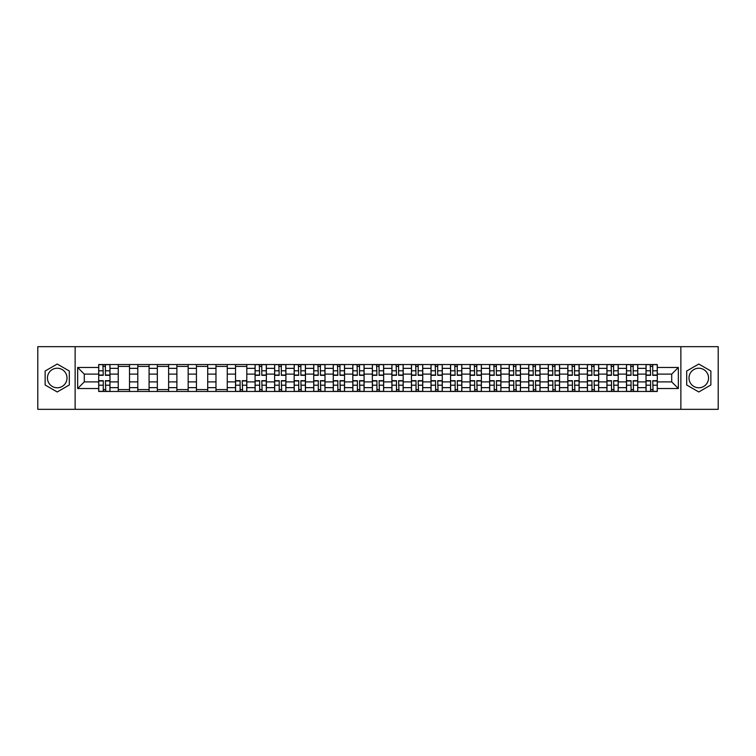 <?xml version="1.0" encoding="UTF-8"?>
<svg xmlns="http://www.w3.org/2000/svg" width="756" height="756" viewBox="0 0 756 756"><rect width="100%" height="100%" fill="white"/><g stroke="black" fill="none" stroke-linecap="round" stroke-linejoin="round"><path stroke-width="1.13" d="M57.22 387.771A9.771 9.771 0 0 1 47.448 378A9.771 9.771 0 0 1 57.22 368.229A9.771 9.771 0 0 1 67.001 378A9.771 9.771 0 0 1 57.22 387.771M698.78 387.771A9.771 9.771 0 0 1 689 378A9.771 9.771 0 0 1 698.78 368.229A9.771 9.771 0 0 1 708.552 378A9.771 9.771 0 0 1 698.78 387.771M680.863 409.327L718.2 409.327L718.2 346.673L37.8 346.673L37.8 409.327L680.863 409.327L680.863 346.673M118.248 391.466L118.248 368.352L109.979 368.352L109.979 391.466M109.979 368.352L109.979 364.534M118.248 368.352L118.248 364.534M129.522 364.534L129.522 391.466M137.79 391.466L137.79 364.534M149.074 364.534L149.074 391.466M157.343 391.466L157.343 364.534M168.616 364.534L168.616 391.466M176.885 391.466L176.885 364.534M188.168 364.534L188.168 391.466M196.437 391.466L196.437 364.534M207.711 364.534L207.711 391.466M215.98 391.466L215.98 364.534M227.263 364.534L227.263 391.466M235.532 391.466L235.532 364.534M246.806 364.534L246.806 391.466M255.074 391.466L255.074 364.534M266.358 364.534L266.358 391.466M274.626 391.466L274.626 364.534M285.9 364.534L285.9 391.466M294.169 391.466L294.169 364.534M305.452 364.534L305.452 391.466M313.721 391.466L313.721 364.534M324.995 364.534L324.995 391.466M333.264 391.466L333.264 364.534M344.547 364.534L344.547 391.466M352.816 391.466L352.816 364.534M364.09 364.534L364.09 391.466M372.358 391.466L372.358 364.534M383.642 364.534L383.642 391.466M391.91 391.466L391.91 364.534M403.184 364.534L403.184 391.466M411.453 391.466L411.453 364.534M422.736 364.534L422.736 391.466M431.005 391.466L431.005 364.534M442.279 364.534L442.279 391.466M450.548 391.466L450.548 364.534M461.831 364.534L461.831 391.466M470.1 391.466L470.1 364.534M481.374 364.534L481.374 391.466M489.642 391.466L489.642 364.534M500.926 364.534L500.926 391.466M509.194 391.466L509.194 364.534M520.468 364.534L520.468 391.466M528.737 391.466L528.737 364.534M540.02 364.534L540.02 391.466M548.289 391.466L548.289 364.534M559.563 364.534L559.563 391.466M567.832 391.466L567.832 364.534M579.115 364.534L579.115 391.466M587.384 391.466L587.384 364.534M598.657 364.534L598.657 391.466M606.926 391.466L606.926 364.534M618.21 364.534L618.21 391.466M626.478 391.466L626.478 364.534M637.752 364.534L637.752 391.466M646.021 391.466L646.021 364.534M646.021 381.884L637.752 381.884M626.478 381.884L618.21 381.884M606.926 381.884L598.657 381.884M587.384 381.884L579.115 381.884M567.832 381.884L559.563 381.884M548.289 381.884L540.02 381.884M528.737 381.884L520.468 381.884M509.194 381.884L500.926 381.884M489.642 381.884L481.374 381.884M470.1 381.884L461.831 381.884M450.548 381.884L442.279 381.884M431.005 381.884L422.736 381.884M411.453 381.884L403.184 381.884M391.91 381.884L383.642 381.884M372.358 381.884L364.09 381.884M352.816 381.884L344.547 381.884M333.264 381.884L324.995 381.884M313.721 381.884L305.452 381.884M294.169 381.884L285.9 381.884M274.626 381.884L266.358 381.884M255.074 381.884L246.806 381.884M235.532 381.884L227.263 381.884M215.98 381.884L207.711 381.884M196.437 381.884L188.168 381.884M176.885 381.884L168.616 381.884M157.343 381.884L149.074 381.884M137.79 381.884L129.522 381.884M118.248 381.884L109.979 381.884M646.021 374.116L637.752 374.116M626.478 374.116L618.21 374.116M606.926 374.116L598.657 374.116M587.384 374.116L579.115 374.116M567.832 374.116L559.563 374.116M548.289 374.116L540.02 374.116M528.737 374.116L520.468 374.116M509.194 374.116L500.926 374.116M489.642 374.116L481.374 374.116M470.1 374.116L461.831 374.116M450.548 374.116L442.279 374.116M431.005 374.116L422.736 374.116M411.453 374.116L403.184 374.116M391.91 374.116L383.642 374.116M372.358 374.116L364.09 374.116M352.816 374.116L344.547 374.116M333.264 374.116L324.995 374.116M313.721 374.116L305.452 374.116M294.169 374.116L285.9 374.116M274.626 374.116L266.358 374.116M255.074 374.116L246.806 374.116M235.532 374.116L227.263 374.116M215.98 374.116L207.711 374.116M196.437 374.116L188.168 374.116M176.885 374.116L168.616 374.116M157.343 374.116L149.074 374.116M137.79 374.116L129.522 374.116M118.248 374.116L109.979 374.116M84.285 381.884L98.696 381.884L98.696 374.116L84.285 374.116L84.285 381.884L77.651 388.527L77.651 367.473L98.696 367.473L98.696 374.116M657.304 374.116L657.304 381.884L671.715 381.884L671.715 374.116L657.304 374.116L657.304 364.534L98.696 364.534L98.696 367.473M657.304 367.473L678.349 367.473L678.349 388.527L657.304 388.527L657.304 381.884M98.696 381.884L98.696 391.466L657.304 391.466L657.304 388.527M98.696 388.527L77.651 388.527M75.137 409.327L75.137 346.673M69.316 371.016L57.22 364.033L45.133 371.016L45.133 384.984L57.22 391.967L69.316 384.984L69.316 371.016M710.867 371.016L698.78 364.033L686.684 371.016L686.684 384.984L698.78 391.967L710.867 384.984L710.867 371.016M105.405 389.595L103.27 389.595M103.27 366.405L105.405 366.405M129.522 389.595L118.248 389.595M118.248 366.405L129.522 366.405M149.074 389.595L137.79 389.595M137.79 366.405L149.074 366.405M168.616 389.595L157.343 389.595M157.343 366.405L168.616 366.405M188.168 389.595L176.885 389.595M176.885 366.405L188.168 366.405M207.711 389.595L196.437 389.595M196.437 366.405L207.711 366.405M227.263 389.595L215.98 389.595M215.98 366.405L227.263 366.405M242.232 389.595L240.106 389.595M235.532 366.405L246.806 366.405M261.784 389.595L259.648 389.595M259.648 366.405L261.784 366.405M281.326 389.595L279.2 389.595M279.2 366.405L281.326 366.405M300.879 389.595L298.743 389.595M298.743 366.405L300.879 366.405M320.421 389.595L318.295 389.595M318.295 366.405L320.421 366.405M339.973 389.595L337.837 389.595M337.837 366.405L339.973 366.405M359.516 389.595L357.39 389.595M357.39 366.405L359.516 366.405M379.068 389.595L376.932 389.595M376.932 366.405L379.068 366.405M398.61 389.595L396.484 389.595M396.484 366.405L398.61 366.405M418.162 389.595L416.027 389.595M416.027 366.405L418.162 366.405M437.705 389.595L435.579 389.595M435.579 366.405L437.705 366.405M457.257 389.595L455.121 389.595M455.121 366.405L457.257 366.405M476.8 389.595L474.673 389.595M474.673 366.405L476.8 366.405M496.352 389.595L494.216 389.595M494.216 366.405L496.352 366.405M515.894 389.595L513.768 389.595M513.768 366.405L515.894 366.405M535.446 389.595L533.311 389.595M533.311 366.405L535.446 366.405M554.989 389.595L552.863 389.595M552.863 366.405L554.989 366.405M574.541 389.595L572.405 389.595M572.405 366.405L574.541 366.405M594.084 389.595L591.957 389.595M591.957 366.405L594.084 366.405M613.636 389.595L611.5 389.595M611.5 366.405L613.636 366.405M633.178 389.595L631.052 389.595M631.052 366.405L633.178 366.405M652.73 389.595L650.595 389.595M650.595 366.405L652.73 366.405M77.651 367.473L84.285 374.116M671.715 381.884L678.349 388.527M671.715 374.116L678.349 367.473M105.405 375.307L105.405 364.657L109.913 364.657L109.913 375.307L105.405 375.307M103.27 366.282L105.405 366.282M105.774 364.657L98.762 364.657L98.762 375.307L103.27 375.307L102.892 364.657M103.27 380.693L103.27 391.343L98.762 391.343L98.762 380.693L103.27 380.693M105.405 389.718L103.27 389.718M102.892 391.343L109.913 391.343L109.913 380.693L105.405 380.693L105.774 391.343M261.784 375.307L261.784 364.657L266.292 364.657L266.292 375.307L261.784 375.307M259.648 366.282L261.784 366.282M262.152 364.657L255.141 364.657L255.141 375.307L259.648 375.307L259.27 364.657M281.326 375.307L281.326 364.657L285.844 364.657L285.844 375.307L281.326 375.307M279.2 366.282L281.326 366.282M281.704 364.657L274.683 364.657L274.683 375.307L279.2 375.307L278.822 364.657M300.879 375.307L300.879 364.657L305.386 364.657L305.386 375.307L300.879 375.307M298.743 366.282L300.879 366.282M301.247 364.657L294.235 364.657L294.235 375.307L298.743 375.307L298.365 364.657M320.421 375.307L320.421 364.657L324.938 364.657L324.938 375.307L320.421 375.307M318.295 366.282L320.421 366.282M320.799 364.657L313.778 364.657L313.778 375.307L318.295 375.307L317.917 364.657M339.973 375.307L339.973 364.657L344.481 364.657L344.481 375.307L339.973 375.307M337.837 366.282L339.973 366.282M340.342 364.657L333.33 364.657L333.33 375.307L337.837 375.307L337.459 364.657M359.516 375.307L359.516 364.657L364.033 364.657L364.033 375.307L359.516 375.307M357.39 366.282L359.516 366.282M359.894 364.657L352.872 364.657L352.872 375.307L357.39 375.307L357.012 364.657M379.068 375.307L379.068 364.657L383.575 364.657L383.575 375.307L379.068 375.307M376.932 366.282L379.068 366.282M379.436 364.657L372.425 364.657L372.425 375.307L376.932 375.307L376.564 364.657M398.61 375.307L398.61 364.657L403.128 364.657L403.128 375.307L398.61 375.307M396.484 366.282L398.61 366.282M398.988 364.657L391.967 364.657L391.967 375.307L396.484 375.307L396.106 364.657M418.162 375.307L418.162 364.657L422.67 364.657L422.67 375.307L418.162 375.307M416.027 366.282L418.162 366.282M418.54 364.657L411.519 364.657L411.519 375.307L416.027 375.307L415.658 364.657M437.705 375.307L437.705 364.657L442.222 364.657L442.222 375.307L437.705 375.307M435.579 366.282L437.705 366.282M438.083 364.657L431.062 364.657L431.062 375.307L435.579 375.307L435.201 364.657M457.257 375.307L457.257 364.657L461.765 364.657L461.765 375.307L457.257 375.307M455.121 366.282L457.257 366.282M457.635 364.657L450.614 364.657L450.614 375.307L455.121 375.307L454.753 364.657M476.8 375.307L476.8 364.657L481.317 364.657L481.317 375.307L476.8 375.307M474.673 366.282L476.8 366.282M477.178 364.657L470.156 364.657L470.156 375.307L474.673 375.307L474.295 364.657M496.352 375.307L496.352 364.657L500.859 364.657L500.859 375.307L496.352 375.307M494.216 366.282L496.352 366.282M496.73 364.657L489.708 364.657L489.708 375.307L494.216 375.307L493.848 364.657M515.894 375.307L515.894 364.657L520.412 364.657L520.412 375.307L515.894 375.307M513.768 366.282L515.894 366.282M516.272 364.657L509.26 364.657L509.26 375.307L513.768 375.307L513.39 364.657M240.106 380.693L240.106 391.343L235.589 391.343L235.589 380.693L240.106 380.693M242.232 389.718L240.106 389.718M239.728 391.343L246.74 391.343L246.74 380.693L242.232 380.693L242.61 391.343M259.648 380.693L259.648 391.343L255.141 391.343L255.141 380.693L259.648 380.693M261.784 389.718L259.648 389.718M259.27 391.343L266.292 391.343L266.292 380.693L261.784 380.693L262.152 391.343M279.2 380.693L279.2 391.343L274.683 391.343L274.683 380.693L279.2 380.693M281.326 389.718L279.2 389.718M278.822 391.343L285.844 391.343L285.844 380.693L281.326 380.693L281.704 391.343M298.743 380.693L298.743 391.343L294.235 391.343L294.235 380.693L298.743 380.693M300.879 389.718L298.743 389.718M298.365 391.343L305.386 391.343L305.386 380.693L300.879 380.693L301.247 391.343M318.295 380.693L318.295 391.343L313.778 391.343L313.778 380.693L318.295 380.693M320.421 389.718L318.295 389.718M317.917 391.343L324.938 391.343L324.938 380.693L320.421 380.693L320.799 391.343M337.837 380.693L337.837 391.343L333.33 391.343L333.33 380.693L337.837 380.693M339.973 389.718L337.837 389.718M337.459 391.343L344.481 391.343L344.481 380.693L339.973 380.693L340.342 391.343M357.39 380.693L357.39 391.343L352.872 391.343L352.872 380.693L357.39 380.693M359.516 389.718L357.39 389.718M357.012 391.343L364.033 391.343L364.033 380.693L359.516 380.693L359.894 391.343M376.932 380.693L376.932 391.343L372.425 391.343L372.425 380.693L376.932 380.693M379.068 389.718L376.932 389.718M376.564 391.343L383.575 391.343L383.575 380.693L379.068 380.693L379.436 391.343M396.484 380.693L396.484 391.343L391.967 391.343L391.967 380.693L396.484 380.693M398.61 389.718L396.484 389.718M396.106 391.343L403.128 391.343L403.128 380.693L398.61 380.693L398.988 391.343M416.027 380.693L416.027 391.343L411.519 391.343L411.519 380.693L416.027 380.693M418.162 389.718L416.027 389.718M415.658 391.343L422.67 391.343L422.67 380.693L418.162 380.693L418.54 391.343M435.579 380.693L435.579 391.343L431.062 391.343L431.062 380.693L435.579 380.693M437.705 389.718L435.579 389.718M435.201 391.343L442.222 391.343L442.222 380.693L437.705 380.693L438.083 391.343M455.121 380.693L455.121 391.343L450.614 391.343L450.614 380.693L455.121 380.693M457.257 389.718L455.121 389.718M454.753 391.343L461.765 391.343L461.765 380.693L457.257 380.693L457.635 391.343M474.673 380.693L474.673 391.343L470.156 391.343L470.156 380.693L474.673 380.693M476.8 389.718L474.673 389.718M474.295 391.343L481.317 391.343L481.317 380.693L476.8 380.693L477.178 391.343M494.216 380.693L494.216 391.343L489.708 391.343L489.708 380.693L494.216 380.693M496.352 389.718L494.216 389.718M493.848 391.343L500.859 391.343L500.859 380.693L496.352 380.693L496.73 391.343M513.768 380.693L513.768 391.343L509.26 391.343L509.26 380.693L513.768 380.693M515.894 389.718L513.768 389.718M513.39 391.343L520.412 391.343L520.412 380.693L515.894 380.693L516.272 391.343M535.446 375.307L535.446 364.657L539.954 364.657L539.954 375.307L535.446 375.307M533.311 366.282L535.446 366.282M535.824 364.657L528.803 364.657L528.803 375.307L533.311 375.307L532.942 364.657M533.311 380.693L533.311 391.343L528.803 391.343L528.803 380.693L533.311 380.693M535.446 389.718L533.311 389.718M532.942 391.343L539.954 391.343L539.954 380.693L535.446 380.693L535.824 391.343M554.989 375.307L554.989 364.657L559.506 364.657L559.506 375.307L554.989 375.307M552.863 366.282L554.989 366.282M555.367 364.657L548.355 364.657L548.355 375.307L552.863 375.307L552.485 364.657M552.863 380.693L552.863 391.343L548.355 391.343L548.355 380.693L552.863 380.693M554.989 389.718L552.863 389.718M552.485 391.343L559.506 391.343L559.506 380.693L554.989 380.693L555.367 391.343M574.541 375.307L574.541 364.657L579.049 364.657L579.049 375.307L574.541 375.307M572.405 366.282L574.541 366.282M574.919 364.657L567.898 364.657L567.898 375.307L572.405 375.307L572.037 364.657M572.405 380.693L572.405 391.343L567.898 391.343L567.898 380.693L572.405 380.693M574.541 389.718L572.405 389.718M572.037 391.343L579.049 391.343L579.049 380.693L574.541 380.693L574.919 391.343M594.084 375.307L594.084 364.657L598.601 364.657L598.601 375.307L594.084 375.307M591.957 366.282L594.084 366.282M594.462 364.657L587.45 364.657L587.45 375.307L591.957 375.307L591.579 364.657M591.957 380.693L591.957 391.343L587.45 391.343L587.45 380.693L591.957 380.693M594.084 389.718L591.957 389.718M591.579 391.343L598.601 391.343L598.601 380.693L594.084 380.693L594.462 391.343M613.636 375.307L613.636 364.657L618.143 364.657L618.143 375.307L613.636 375.307M611.5 366.282L613.636 366.282M614.014 364.657L606.992 364.657L606.992 375.307L611.5 375.307L611.131 364.657M611.5 380.693L611.5 391.343L606.992 391.343L606.992 380.693L611.5 380.693M613.636 389.718L611.5 389.718M611.131 391.343L618.143 391.343L618.143 380.693L613.636 380.693L614.014 391.343M633.178 375.307L633.178 364.657L637.695 364.657L637.695 375.307L633.178 375.307M631.052 366.282L633.178 366.282M633.556 364.657L626.544 364.657L626.544 375.307L631.052 375.307L630.674 364.657M631.052 380.693L631.052 391.343L626.544 391.343L626.544 380.693L631.052 380.693M633.178 389.718L631.052 389.718M630.674 391.343L637.695 391.343L637.695 380.693L633.178 380.693L633.556 391.343M652.73 375.307L652.73 364.657L657.238 364.657L657.238 375.307L652.73 375.307M650.595 366.282L652.73 366.282M653.108 364.657L646.087 364.657L646.087 375.307L650.595 375.307L650.226 364.657M650.595 380.693L650.595 391.343L646.087 391.343L646.087 380.693L650.595 380.693M652.73 389.718L650.595 389.718M650.226 391.343L657.238 391.343L657.238 380.693L652.73 380.693L653.108 391.343M626.478 368.352L618.21 368.352M606.926 368.352L598.657 368.352M587.384 368.352L579.115 368.352M567.832 368.352L559.563 368.352M548.289 368.352L540.02 368.352M528.737 368.352L520.468 368.352M509.194 368.352L500.926 368.352M489.642 368.352L481.374 368.352M470.1 368.352L461.831 368.352M450.548 368.352L442.279 368.352M431.005 368.352L422.736 368.352M411.453 368.352L403.184 368.352M391.91 368.352L383.642 368.352M372.358 368.352L364.09 368.352M352.816 368.352L344.547 368.352M333.264 368.352L324.995 368.352M313.721 368.352L305.452 368.352M294.169 368.352L285.9 368.352M274.626 368.352L266.358 368.352M255.074 368.352L246.806 368.352M235.532 368.352L227.263 368.352M215.98 368.352L207.711 368.352M196.437 368.352L188.168 368.352M176.885 368.352L168.616 368.352M157.343 368.352L149.074 368.352M137.79 368.352L129.522 368.352M646.021 368.352L637.752 368.352M626.478 387.648L618.21 387.648M606.926 387.648L598.657 387.648M587.384 387.648L579.115 387.648M567.832 387.648L559.563 387.648M548.289 387.648L540.02 387.648M528.737 387.648L520.468 387.648M509.194 387.648L500.926 387.648M489.642 387.648L481.374 387.648M470.1 387.648L461.831 387.648M450.548 387.648L442.279 387.648M431.005 387.648L422.736 387.648M411.453 387.648L403.184 387.648M391.91 387.648L383.642 387.648M372.358 387.648L364.09 387.648M352.816 387.648L344.547 387.648M333.264 387.648L324.995 387.648M313.721 387.648L305.452 387.648M294.169 387.648L285.9 387.648M274.626 387.648L266.358 387.648M255.074 387.648L246.806 387.648M235.532 387.648L227.263 387.648M215.98 387.648L207.711 387.648M196.437 387.648L188.168 387.648M176.885 387.648L168.616 387.648M157.343 387.648L149.074 387.648M137.79 387.648L129.522 387.648M118.248 387.648L109.979 387.648M646.021 387.648L637.752 387.648M105.405 375.042L109.913 375.042M105.405 370.809L109.913 370.809M98.762 375.042L103.27 375.042M98.762 370.809L103.27 370.809M103.27 380.958L98.762 380.958M103.27 385.191L98.762 385.191M109.913 380.958L105.405 380.958M109.913 385.191L105.405 385.191M261.784 375.042L266.292 375.042M261.784 370.809L266.292 370.809M255.141 375.042L259.648 375.042M255.141 370.809L259.648 370.809M281.326 375.042L285.844 375.042M281.326 370.809L285.844 370.809M274.683 375.042L279.2 375.042M274.683 370.809L279.2 370.809M300.879 375.042L305.386 375.042M300.879 370.809L305.386 370.809M294.235 375.042L298.743 375.042M294.235 370.809L298.743 370.809M320.421 375.042L324.938 375.042M320.421 370.809L324.938 370.809M313.778 375.042L318.295 375.042M313.778 370.809L318.295 370.809M339.973 375.042L344.481 375.042M339.973 370.809L344.481 370.809M333.33 375.042L337.837 375.042M333.33 370.809L337.837 370.809M359.516 375.042L364.033 375.042M359.516 370.809L364.033 370.809M352.872 375.042L357.39 375.042M352.872 370.809L357.39 370.809M379.068 375.042L383.575 375.042M379.068 370.809L383.575 370.809M372.425 375.042L376.932 375.042M372.425 370.809L376.932 370.809M398.61 375.042L403.128 375.042M398.61 370.809L403.128 370.809M391.967 375.042L396.484 375.042M391.967 370.809L396.484 370.809M418.162 375.042L422.67 375.042M418.162 370.809L422.67 370.809M411.519 375.042L416.027 375.042M411.519 370.809L416.027 370.809M437.705 375.042L442.222 375.042M437.705 370.809L442.222 370.809M431.062 375.042L435.579 375.042M431.062 370.809L435.579 370.809M457.257 375.042L461.765 375.042M457.257 370.809L461.765 370.809M450.614 375.042L455.121 375.042M450.614 370.809L455.121 370.809M476.8 375.042L481.317 375.042M476.8 370.809L481.317 370.809M470.156 375.042L474.673 375.042M470.156 370.809L474.673 370.809M496.352 375.042L500.859 375.042M496.352 370.809L500.859 370.809M489.708 375.042L494.216 375.042M489.708 370.809L494.216 370.809M515.894 375.042L520.412 375.042M515.894 370.809L520.412 370.809M509.26 375.042L513.768 375.042M509.26 370.809L513.768 370.809M240.106 380.958L235.589 380.958M240.106 385.191L235.589 385.191M246.74 380.958L242.232 380.958M246.74 385.191L242.232 385.191M259.648 380.958L255.141 380.958M259.648 385.191L255.141 385.191M266.292 380.958L261.784 380.958M266.292 385.191L261.784 385.191M279.2 380.958L274.683 380.958M279.2 385.191L274.683 385.191M285.844 380.958L281.326 380.958M285.844 385.191L281.326 385.191M298.743 380.958L294.235 380.958M298.743 385.191L294.235 385.191M305.386 380.958L300.879 380.958M305.386 385.191L300.879 385.191M318.295 380.958L313.778 380.958M318.295 385.191L313.778 385.191M324.938 380.958L320.421 380.958M324.938 385.191L320.421 385.191M337.837 380.958L333.33 380.958M337.837 385.191L333.33 385.191M344.481 380.958L339.973 380.958M344.481 385.191L339.973 385.191M357.39 380.958L352.872 380.958M357.39 385.191L352.872 385.191M364.033 380.958L359.516 380.958M364.033 385.191L359.516 385.191M376.932 380.958L372.425 380.958M376.932 385.191L372.425 385.191M383.575 380.958L379.068 380.958M383.575 385.191L379.068 385.191M396.484 380.958L391.967 380.958M396.484 385.191L391.967 385.191M403.128 380.958L398.61 380.958M403.128 385.191L398.61 385.191M416.027 380.958L411.519 380.958M416.027 385.191L411.519 385.191M422.67 380.958L418.162 380.958M422.67 385.191L418.162 385.191M435.579 380.958L431.062 380.958M435.579 385.191L431.062 385.191M442.222 380.958L437.705 380.958M442.222 385.191L437.705 385.191M455.121 380.958L450.614 380.958M455.121 385.191L450.614 385.191M461.765 380.958L457.257 380.958M461.765 385.191L457.257 385.191M474.673 380.958L470.156 380.958M474.673 385.191L470.156 385.191M481.317 380.958L476.8 380.958M481.317 385.191L476.8 385.191M494.216 380.958L489.708 380.958M494.216 385.191L489.708 385.191M500.859 380.958L496.352 380.958M500.859 385.191L496.352 385.191M513.768 380.958L509.26 380.958M513.768 385.191L509.26 385.191M520.412 380.958L515.894 380.958M520.412 385.191L515.894 385.191M535.446 375.042L539.954 375.042M535.446 370.809L539.954 370.809M528.803 375.042L533.311 375.042M528.803 370.809L533.311 370.809M533.311 380.958L528.803 380.958M533.311 385.191L528.803 385.191M539.954 380.958L535.446 380.958M539.954 385.191L535.446 385.191M554.989 375.042L559.506 375.042M554.989 370.809L559.506 370.809M548.355 375.042L552.863 375.042M548.355 370.809L552.863 370.809M552.863 380.958L548.355 380.958M552.863 385.191L548.355 385.191M559.506 380.958L554.989 380.958M559.506 385.191L554.989 385.191M574.541 375.042L579.049 375.042M574.541 370.809L579.049 370.809M567.898 375.042L572.405 375.042M567.898 370.809L572.405 370.809M572.405 380.958L567.898 380.958M572.405 385.191L567.898 385.191M579.049 380.958L574.541 380.958M579.049 385.191L574.541 385.191M594.084 375.042L598.601 375.042M594.084 370.809L598.601 370.809M587.45 375.042L591.957 375.042M587.45 370.809L591.957 370.809M591.957 380.958L587.45 380.958M591.957 385.191L587.45 385.191M598.601 380.958L594.084 380.958M598.601 385.191L594.084 385.191M613.636 375.042L618.143 375.042M613.636 370.809L618.143 370.809M606.992 375.042L611.5 375.042M606.992 370.809L611.5 370.809M611.5 380.958L606.992 380.958M611.5 385.191L606.992 385.191M618.143 380.958L613.636 380.958M618.143 385.191L613.636 385.191M633.178 375.042L637.695 375.042M633.178 370.809L637.695 370.809M626.544 375.042L631.052 375.042M626.544 370.809L631.052 370.809M631.052 380.958L626.544 380.958M631.052 385.191L626.544 385.191M637.695 380.958L633.178 380.958M637.695 385.191L633.178 385.191M652.73 375.042L657.238 375.042M652.73 370.809L657.238 370.809M646.087 375.042L650.595 375.042M646.087 370.809L650.595 370.809M650.595 380.958L646.087 380.958M650.595 385.191L646.087 385.191M657.238 380.958L652.73 380.958M657.238 385.191L652.73 385.191"/></g></svg>
